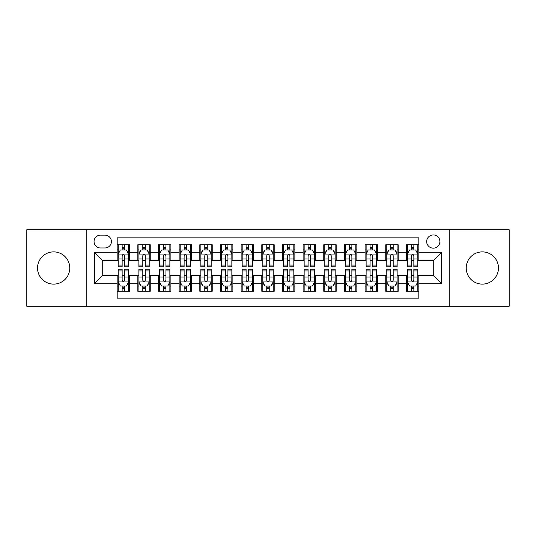 <?xml version="1.0" encoding="UTF-8"?>
<svg xmlns="http://www.w3.org/2000/svg" width="536" height="536" viewBox="0 0 536 536"><rect width="100%" height="100%" fill="white"/><g stroke="black" fill="none" stroke-linecap="round" stroke-linejoin="round"><path stroke-width="0.8" d="M482.34 251.887A16.114 16.114 0 0 0 466.226 268A16.114 16.114 0 0 0 482.34 284.114A16.114 16.114 0 0 0 498.46 268A16.114 16.114 0 0 0 482.34 251.887M53.66 251.887A16.114 16.114 0 0 0 37.54 268A16.114 16.114 0 0 0 53.66 284.114A16.114 16.114 0 0 0 69.774 268A16.114 16.114 0 0 0 53.66 251.887M433.276 234.942A6.613 6.613 0 0 0 426.663 241.555A6.613 6.613 0 0 0 433.276 248.168A6.613 6.613 0 0 0 439.889 241.555A6.613 6.613 0 0 0 433.276 234.942M449.805 306.217L509.2 306.217L509.2 229.783L449.805 229.783L449.805 306.217L86.196 306.217L86.196 229.783L26.8 229.783L26.8 306.217L86.196 306.217M418.817 244.758L406.422 244.758L406.422 252.302L398.154 252.302L398.154 260.563L406.422 260.563L406.422 252.302M398.154 252.302L398.154 244.758L385.759 244.758L385.759 252.302L377.498 252.302L377.498 260.563L385.759 260.563L385.759 252.302M377.498 252.302L377.498 244.758L365.103 244.758L365.103 252.302L356.835 252.302L356.835 260.563L365.103 260.563L365.103 252.302M356.835 252.302L356.835 244.758L344.44 244.758L344.44 252.302L336.179 252.302L336.179 260.563L344.44 260.563L344.44 252.302M336.179 252.302L336.179 244.758L323.778 244.758L323.778 252.302L315.516 252.302L315.516 260.563L323.778 260.563L323.778 252.302M315.516 252.302L315.516 244.758L303.121 244.758L303.121 252.302L294.86 252.302L294.86 260.563L303.121 260.563L303.121 252.302M294.86 252.302L294.86 244.758L282.459 244.758L282.459 252.302L274.197 252.302L274.197 260.563L282.459 260.563L282.459 252.302M274.197 252.302L274.197 244.758L261.803 244.758L261.803 252.302L253.541 252.302L253.541 260.563L261.803 260.563L261.803 252.302M253.541 252.302L253.541 244.758L241.14 244.758L241.14 252.302L232.879 252.302L232.879 260.563L241.14 260.563L241.14 252.302M232.879 252.302L232.879 244.758L220.484 244.758L220.484 252.302L212.223 252.302L212.223 260.563L220.484 260.563L220.484 252.302M212.223 252.302L212.223 244.758L199.821 244.758L199.821 252.302L191.56 252.302L191.56 260.563L199.821 260.563L199.821 252.302M191.56 252.302L191.56 244.758L179.165 244.758L179.165 252.302L170.897 252.302L170.897 260.563L179.165 260.563L179.165 252.302M170.897 252.302L170.897 244.758L158.502 244.758L158.502 252.302L150.241 252.302L150.241 260.563L158.502 260.563L158.502 252.302M150.241 252.302L150.241 244.758L137.846 244.758L137.846 260.563L129.578 260.563L129.578 244.758L117.183 244.758M117.183 291.242L129.578 291.242L129.578 275.437L137.846 275.437L137.846 291.242L150.241 291.242L150.241 275.437L158.502 275.437L158.502 283.698L150.241 283.698M158.502 283.698L158.502 291.242L170.897 291.242L170.897 275.437L179.165 275.437L179.165 283.698L170.897 283.698M179.165 283.698L179.165 291.242L191.56 291.242L191.56 275.437L199.821 275.437L199.821 283.698L191.56 283.698M199.821 283.698L199.821 291.242L212.223 291.242L212.223 275.437L220.484 275.437L220.484 283.698L212.223 283.698M220.484 283.698L220.484 291.242L232.879 291.242L232.879 275.437L241.14 275.437L241.14 283.698L232.879 283.698M241.14 283.698L241.14 291.242L253.541 291.242L253.541 275.437L261.803 275.437L261.803 283.698L253.541 283.698M261.803 283.698L261.803 291.242L274.197 291.242L274.197 275.437L282.459 275.437L282.459 283.698L274.197 283.698M282.459 283.698L282.459 291.242L294.86 291.242L294.86 275.437L303.121 275.437L303.121 283.698L294.86 283.698M303.121 283.698L303.121 291.242L315.516 291.242L315.516 275.437L323.778 275.437L323.778 283.698L315.516 283.698M323.778 283.698L323.778 291.242L336.179 291.242L336.179 275.437L344.44 275.437L344.44 283.698L336.179 283.698M344.44 283.698L344.44 291.242L356.835 291.242L356.835 275.437L365.103 275.437L365.103 283.698L356.835 283.698M365.103 283.698L365.103 291.242L377.498 291.242L377.498 275.437L385.759 275.437L385.759 283.698L377.498 283.698M385.759 283.698L385.759 291.242L398.154 291.242L398.154 275.437L406.422 275.437L406.422 283.698L398.154 283.698M100.453 247.96L104.996 247.96A6.405 6.405 0 0 0 111.401 241.555A6.405 6.405 0 0 0 104.996 235.15L100.453 235.15A6.405 6.405 0 0 0 94.048 241.555A6.405 6.405 0 0 0 100.453 247.96M449.805 229.783L86.196 229.783M418.817 252.302L418.817 237.837L117.183 237.837L117.183 260.563L102.724 260.563L102.724 275.437L117.183 275.437L117.183 298.163L418.817 298.163L418.817 275.437L433.276 275.437L433.276 260.563L418.817 260.563L418.817 252.302L441.537 252.302L441.537 283.698L418.817 283.698M117.183 283.698L94.463 283.698L94.463 252.302L117.183 252.302M406.422 283.698L406.422 291.242L418.817 291.242M117.183 249.923L118.222 249.923M122.141 249.923L124.62 249.923M128.546 249.923L129.578 249.923M117.183 260.355L118.222 260.355M122.141 260.355L124.62 260.355M128.546 260.355L129.578 260.355M117.183 275.645L118.222 275.645M122.141 275.645L124.62 275.645M128.546 275.645L129.578 275.645M117.183 286.077L118.222 286.077M122.141 286.077L124.62 286.077M128.546 286.077L129.578 286.077M137.846 260.355L138.878 260.355M142.804 260.355L145.283 260.355M149.209 260.355L150.241 260.355M137.846 249.923L138.878 249.923M142.804 249.923L145.283 249.923M149.209 249.923L150.241 249.923M137.846 275.645L138.878 275.645M142.804 275.645L145.283 275.645M149.209 275.645L150.241 275.645M137.846 286.077L138.878 286.077M142.804 286.077L145.283 286.077M149.209 286.077L150.241 286.077M158.502 275.645L159.54 275.645M163.46 275.645L165.939 275.645M169.865 275.645L170.897 275.645M158.502 286.077L159.54 286.077M163.46 286.077L165.939 286.077M169.865 286.077L170.897 286.077M158.502 249.923L159.54 249.923M163.46 249.923L165.939 249.923M169.865 249.923L170.897 249.923M158.502 260.355L159.54 260.355M163.46 260.355L165.939 260.355M169.865 260.355L170.897 260.355M179.165 275.645L180.197 275.645M184.123 275.645L186.602 275.645M190.528 275.645L191.56 275.645M179.165 286.077L180.197 286.077M184.123 286.077L186.602 286.077M190.528 286.077L191.56 286.077M179.165 249.923L180.197 249.923M184.123 249.923L186.602 249.923M190.528 249.923L191.56 249.923M179.165 260.355L180.197 260.355M184.123 260.355L186.602 260.355M190.528 260.355L191.56 260.355M199.821 275.645L200.859 275.645M204.779 275.645L207.258 275.645M211.184 275.645L212.223 275.645M199.821 286.077L200.859 286.077M204.779 286.077L207.258 286.077M211.184 286.077L212.223 286.077M199.821 249.923L200.859 249.923M204.779 249.923L207.258 249.923M211.184 249.923L212.223 249.923M199.821 260.355L200.859 260.355M204.779 260.355L207.258 260.355M211.184 260.355L212.223 260.355M220.484 275.645L221.515 275.645M225.442 275.645L227.921 275.645M231.847 275.645L232.879 275.645M220.484 286.077L221.515 286.077M225.442 286.077L227.921 286.077M231.847 286.077L232.879 286.077M220.484 249.923L221.515 249.923M225.442 249.923L227.921 249.923M231.847 249.923L232.879 249.923M220.484 260.355L221.515 260.355M225.442 260.355L227.921 260.355M231.847 260.355L232.879 260.355M241.14 275.645L242.178 275.645M246.098 275.645L248.577 275.645M252.503 275.645L253.541 275.645M241.14 286.077L242.178 286.077M246.098 286.077L248.577 286.077M252.503 286.077L253.541 286.077M241.14 249.923L242.178 249.923M246.098 249.923L248.577 249.923M252.503 249.923L253.541 249.923M241.14 260.355L242.178 260.355M246.098 260.355L248.577 260.355M252.503 260.355L253.541 260.355M261.803 275.645L262.834 275.645M266.76 275.645L269.24 275.645M273.166 275.645L274.197 275.645M261.803 286.077L262.834 286.077M266.76 286.077L269.24 286.077M273.166 286.077L274.197 286.077M261.803 249.923L262.834 249.923M266.76 249.923L269.24 249.923M273.166 249.923L274.197 249.923M261.803 260.355L262.834 260.355M266.76 260.355L269.24 260.355M273.166 260.355L274.197 260.355M282.459 275.645L283.497 275.645M287.423 275.645L289.902 275.645M293.822 275.645L294.86 275.645M282.459 286.077L283.497 286.077M287.423 286.077L289.902 286.077M293.822 286.077L294.86 286.077M282.459 249.923L283.497 249.923M287.423 249.923L289.902 249.923M293.822 249.923L294.86 249.923M282.459 260.355L283.497 260.355M287.423 260.355L289.902 260.355M293.822 260.355L294.86 260.355M303.121 275.645L304.153 275.645M308.079 275.645L310.558 275.645M314.485 275.645L315.516 275.645M303.121 286.077L304.153 286.077M308.079 286.077L310.558 286.077M314.485 286.077L315.516 286.077M303.121 249.923L304.153 249.923M308.079 249.923L310.558 249.923M314.485 249.923L315.516 249.923M303.121 260.355L304.153 260.355M308.079 260.355L310.558 260.355M314.485 260.355L315.516 260.355M323.778 275.645L324.816 275.645M328.742 275.645L331.221 275.645M335.141 275.645L336.179 275.645M323.778 286.077L324.816 286.077M328.742 286.077L331.221 286.077M335.141 286.077L336.179 286.077M323.778 249.923L324.816 249.923M328.742 249.923L331.221 249.923M335.141 249.923L336.179 249.923M323.778 260.355L324.816 260.355M328.742 260.355L331.221 260.355M335.141 260.355L336.179 260.355M344.44 275.645L345.472 275.645M349.398 275.645L351.877 275.645M355.803 275.645L356.835 275.645M344.44 286.077L345.472 286.077M349.398 286.077L351.877 286.077M355.803 286.077L356.835 286.077M344.44 249.923L345.472 249.923M349.398 249.923L351.877 249.923M355.803 249.923L356.835 249.923M344.44 260.355L345.472 260.355M349.398 260.355L351.877 260.355M355.803 260.355L356.835 260.355M365.103 275.645L366.135 275.645M370.061 275.645L372.54 275.645M376.46 275.645L377.498 275.645M365.103 286.077L366.135 286.077M370.061 286.077L372.54 286.077M376.46 286.077L377.498 286.077M365.103 249.923L366.135 249.923M370.061 249.923L372.54 249.923M376.46 249.923L377.498 249.923M365.103 260.355L366.135 260.355M370.061 260.355L372.54 260.355M376.46 260.355L377.498 260.355M385.759 275.645L386.791 275.645M390.717 275.645L393.196 275.645M397.122 275.645L398.154 275.645M385.759 286.077L386.791 286.077M390.717 286.077L393.196 286.077M397.122 286.077L398.154 286.077M385.759 249.923L386.791 249.923M390.717 249.923L393.196 249.923M397.122 249.923L398.154 249.923M385.759 260.355L386.791 260.355M390.717 260.355L393.196 260.355M397.122 260.355L398.154 260.355M406.422 275.645L407.454 275.645M411.38 275.645L413.859 275.645M417.779 275.645L418.817 275.645M406.422 286.077L407.454 286.077M411.38 286.077L413.859 286.077M417.779 286.077L418.817 286.077M406.422 249.923L407.454 249.923M411.38 249.923L413.859 249.923M417.779 249.923L418.817 249.923M406.422 260.355L407.454 260.355M411.38 260.355L413.859 260.355M417.779 260.355L418.817 260.355M102.724 260.563L94.463 252.302M102.724 275.437L94.463 283.698M441.537 252.302L433.276 260.563M441.537 283.698L433.276 275.437M124.62 247.444L122.141 247.444M128.546 265.079L124.62 265.079L124.62 266.76L128.546 266.76L128.546 254.158L126.483 250.024L120.285 250.024L118.222 254.158L118.222 266.76L122.141 266.76L122.141 265.079L118.222 265.079M118.222 254.158L118.222 244.758M128.546 254.158L128.546 244.758M122.141 250.024L122.141 244.758M124.62 244.758L124.62 250.024M124.62 265.079L124.62 255.706C123.796 254.118 122.972 254.118 122.141 255.706L122.141 265.079M122.141 288.556L124.62 288.556M118.222 270.921L122.141 270.921L122.141 269.24L118.222 269.24L118.222 281.842L120.285 285.976L126.483 285.976L128.546 281.842L128.546 269.24L124.62 269.24L124.62 270.921L128.546 270.921M128.546 281.842L128.546 291.242M118.222 281.842L118.222 291.242M124.62 285.976L124.62 291.242M122.141 291.242L122.141 285.976M122.141 270.921L122.141 280.295C122.972 281.882 123.796 281.882 124.62 280.295L124.62 270.921M145.283 247.444L142.804 247.444M149.209 265.079L145.283 265.079L145.283 266.76L149.209 266.76L149.209 254.158L147.139 250.024L140.941 250.024L138.878 254.158L138.878 266.76L142.804 266.76L142.804 265.079L138.878 265.079M138.878 254.158L138.878 244.758M149.209 254.158L149.209 244.758M142.804 250.024L142.804 244.758M145.283 244.758L145.283 250.024M145.283 265.079L145.283 255.706C144.459 254.118 143.628 254.118 142.804 255.706L142.804 265.079M165.939 247.444L163.46 247.444M169.865 265.079L165.939 265.079L165.939 266.76L169.865 266.76L169.865 254.158L167.802 250.024L161.604 250.024L159.54 254.158L159.54 266.76L163.46 266.76L163.46 265.079L159.54 265.079M159.54 254.158L159.54 244.758M169.865 254.158L169.865 244.758M163.46 250.024L163.46 244.758M165.939 244.758L165.939 250.024M165.939 265.079L165.939 255.706C165.115 254.118 164.291 254.118 163.46 255.706L163.46 265.079M186.602 247.444L184.123 247.444M190.528 265.079L186.602 265.079L186.602 266.76L190.528 266.76L190.528 254.158L188.458 250.024L182.26 250.024L180.197 254.158L180.197 266.76L184.123 266.76L184.123 265.079L180.197 265.079M180.197 254.158L180.197 244.758M190.528 254.158L190.528 244.758M184.123 250.024L184.123 244.758M186.602 244.758L186.602 250.024M186.602 265.079L186.602 255.706C185.778 254.118 184.947 254.118 184.123 255.706L184.123 265.079M207.258 247.444L204.779 247.444M211.184 265.079L207.258 265.079L207.258 266.76L211.184 266.76L211.184 254.158L209.12 250.024L202.923 250.024L200.859 254.158L200.859 266.76L204.779 266.76L204.779 265.079L200.859 265.079M200.859 254.158L200.859 244.758M211.184 254.158L211.184 244.758M204.779 250.024L204.779 244.758M207.258 244.758L207.258 250.024M207.258 265.079L207.258 255.706C206.434 254.118 205.61 254.118 204.779 255.706L204.779 265.079M142.804 288.556L145.283 288.556M138.878 270.921L142.804 270.921L142.804 269.24L138.878 269.24L138.878 281.842L140.941 285.976L147.139 285.976L149.209 281.842L149.209 269.24L145.283 269.24L145.283 270.921L149.209 270.921M149.209 281.842L149.209 291.242M138.878 281.842L138.878 291.242M145.283 285.976L145.283 291.242M142.804 291.242L142.804 285.976M142.804 270.921L142.804 280.295C143.628 281.882 144.452 281.882 145.283 280.295L145.283 270.921M163.46 288.556L165.939 288.556M159.54 270.921L163.46 270.921L163.46 269.24L159.54 269.24L159.54 281.842L161.604 285.976L167.802 285.976L169.865 281.842L169.865 269.24L165.939 269.24L165.939 270.921L169.865 270.921M169.865 281.842L169.865 291.242M159.54 281.842L159.54 291.242M165.939 285.976L165.939 291.242M163.46 291.242L163.46 285.976M163.46 270.921L163.46 280.295C164.291 281.882 165.115 281.882 165.939 280.295L165.939 270.921M184.123 288.556L186.602 288.556M180.197 270.921L184.123 270.921L184.123 269.24L180.197 269.24L180.197 281.842L182.26 285.976L188.458 285.976L190.528 281.842L190.528 269.24L186.602 269.24L186.602 270.921L190.528 270.921M190.528 281.842L190.528 291.242M180.197 281.842L180.197 291.242M186.602 285.976L186.602 291.242M184.123 291.242L184.123 285.976M184.123 270.921L184.123 280.295C184.947 281.882 185.771 281.882 186.602 280.295L186.602 270.921M204.779 288.556L207.258 288.556M200.859 270.921L204.779 270.921L204.779 269.24L200.859 269.24L200.859 281.842L202.923 285.976L209.12 285.976L211.184 281.842L211.184 269.24L207.258 269.24L207.258 270.921L211.184 270.921M211.184 281.842L211.184 291.242M200.859 281.842L200.859 291.242M207.258 285.976L207.258 291.242M204.779 291.242L204.779 285.976M204.779 270.921L204.779 280.295C205.61 281.882 206.434 281.882 207.258 280.295L207.258 270.921M227.921 247.444L225.442 247.444M231.847 265.079L227.921 265.079L227.921 266.76L231.847 266.76L231.847 254.158L229.783 250.024L223.579 250.024L221.515 254.158L221.515 266.76L225.442 266.76L225.442 265.079L221.515 265.079M221.515 254.158L221.515 244.758M231.847 254.158L231.847 244.758M225.442 250.024L225.442 244.758M227.921 244.758L227.921 250.024M227.921 265.079L227.921 255.706C227.096 254.118 226.266 254.118 225.442 255.706L225.442 265.079M225.442 288.556L227.921 288.556M221.515 270.921L225.442 270.921L225.442 269.24L221.515 269.24L221.515 281.842L223.579 285.976L229.783 285.976L231.847 281.842L231.847 269.24L227.921 269.24L227.921 270.921L231.847 270.921M231.847 281.842L231.847 291.242M221.515 281.842L221.515 291.242M227.921 285.976L227.921 291.242M225.442 291.242L225.442 285.976M225.442 270.921L225.442 280.295C226.266 281.882 227.09 281.882 227.921 280.295L227.921 270.921M248.577 247.444L246.098 247.444M252.503 265.079L248.577 265.079L248.577 266.76L252.503 266.76L252.503 254.158L250.439 250.024L244.242 250.024L242.178 254.158L242.178 266.76L246.098 266.76L246.098 265.079L242.178 265.079M242.178 254.158L242.178 244.758M252.503 254.158L252.503 244.758M246.098 250.024L246.098 244.758M248.577 244.758L248.577 250.024M248.577 265.079L248.577 255.706C247.753 254.118 246.929 254.118 246.098 255.706L246.098 265.079M246.098 288.556L248.577 288.556M242.178 270.921L246.098 270.921L246.098 269.24L242.178 269.24L242.178 281.842L244.242 285.976L250.439 285.976L252.503 281.842L252.503 269.24L248.577 269.24L248.577 270.921L252.503 270.921M252.503 281.842L252.503 291.242M242.178 281.842L242.178 291.242M248.577 285.976L248.577 291.242M246.098 291.242L246.098 285.976M246.098 270.921L246.098 280.295C246.929 281.882 247.753 281.882 248.577 280.295L248.577 270.921M269.24 247.444L266.76 247.444M273.166 265.079L269.24 265.079L269.24 266.76L273.166 266.76L273.166 254.158L271.102 250.024L264.898 250.024L262.834 254.158L262.834 266.76L266.76 266.76L266.76 265.079L262.834 265.079M262.834 254.158L262.834 244.758M273.166 254.158L273.166 244.758M266.76 250.024L266.76 244.758M269.24 244.758L269.24 250.024M269.24 265.079L269.24 255.706C268.415 254.118 267.585 254.118 266.76 255.706L266.76 265.079M266.76 288.556L269.24 288.556M262.834 270.921L266.76 270.921L266.76 269.24L262.834 269.24L262.834 281.842L264.898 285.976L271.102 285.976L273.166 281.842L273.166 269.24L269.24 269.24L269.24 270.921L273.166 270.921M273.166 281.842L273.166 291.242M262.834 281.842L262.834 291.242M269.24 285.976L269.24 291.242M266.76 291.242L266.76 285.976M266.76 270.921L266.76 280.295C267.585 281.882 268.415 281.882 269.24 280.295L269.24 270.921M289.902 247.444L287.423 247.444M293.822 265.079L289.902 265.079L289.902 266.76L293.822 266.76L293.822 254.158L291.758 250.024L285.561 250.024L283.497 254.158L283.497 266.76L287.423 266.76L287.423 265.079L283.497 265.079M283.497 254.158L283.497 244.758M293.822 254.158L293.822 244.758M287.423 250.024L287.423 244.758M289.902 244.758L289.902 250.024M289.902 265.079L289.902 255.706C289.072 254.118 288.247 254.118 287.423 255.706L287.423 265.079M287.423 288.556L289.902 288.556M283.497 270.921L287.423 270.921L287.423 269.24L283.497 269.24L283.497 281.842L285.561 285.976L291.758 285.976L293.822 281.842L293.822 269.24L289.902 269.24L289.902 270.921L293.822 270.921M293.822 281.842L293.822 291.242M283.497 281.842L283.497 291.242M289.902 285.976L289.902 291.242M287.423 291.242L287.423 285.976M287.423 270.921L287.423 280.295C288.247 281.882 289.072 281.882 289.902 280.295L289.902 270.921M310.558 247.444L308.079 247.444M314.485 265.079L310.558 265.079L310.558 266.76L314.485 266.76L314.485 254.158L312.421 250.024L306.217 250.024L304.153 254.158L304.153 266.76L308.079 266.76L308.079 265.079L304.153 265.079M304.153 254.158L304.153 244.758M314.485 254.158L314.485 244.758M308.079 250.024L308.079 244.758M310.558 244.758L310.558 250.024M310.558 265.079L310.558 255.706C309.734 254.118 308.91 254.118 308.079 255.706L308.079 265.079M331.221 247.444L328.742 247.444M335.141 265.079L331.221 265.079L331.221 266.76L335.141 266.76L335.141 254.158L333.077 250.024L326.88 250.024L324.816 254.158L324.816 266.76L328.742 266.76L328.742 265.079L324.816 265.079M324.816 254.158L324.816 244.758M335.141 254.158L335.141 244.758M328.742 250.024L328.742 244.758M331.221 244.758L331.221 250.024M331.221 265.079L331.221 255.706C330.39 254.118 329.566 254.118 328.742 255.706L328.742 265.079M351.877 247.444L349.398 247.444M355.803 265.079L351.877 265.079L351.877 266.76L355.803 266.76L355.803 254.158L353.74 250.024L347.542 250.024L345.472 254.158L345.472 266.76L349.398 266.76L349.398 265.079L345.472 265.079M345.472 254.158L345.472 244.758M355.803 254.158L355.803 244.758M349.398 250.024L349.398 244.758M351.877 244.758L351.877 250.024M351.877 265.079L351.877 255.706C351.053 254.118 350.229 254.118 349.398 255.706L349.398 265.079M372.54 247.444L370.061 247.444M376.46 265.079L372.54 265.079L372.54 266.76L376.46 266.76L376.46 254.158L374.396 250.024L368.198 250.024L366.135 254.158L366.135 266.76L370.061 266.76L370.061 265.079L366.135 265.079M366.135 254.158L366.135 244.758M376.46 254.158L376.46 244.758M370.061 250.024L370.061 244.758M372.54 244.758L372.54 250.024M372.54 265.079L372.54 255.706C371.709 254.118 370.885 254.118 370.061 255.706L370.061 265.079M393.196 247.444L390.717 247.444M397.122 265.079L393.196 265.079L393.196 266.76L397.122 266.76L397.122 254.158L395.059 250.024L388.861 250.024L386.791 254.158L386.791 266.76L390.717 266.76L390.717 265.079L386.791 265.079M386.791 254.158L386.791 244.758M397.122 254.158L397.122 244.758M390.717 250.024L390.717 244.758M393.196 244.758L393.196 250.024M393.196 265.079L393.196 255.706C392.372 254.118 391.548 254.118 390.717 255.706L390.717 265.079M308.079 288.556L310.558 288.556M304.153 270.921L308.079 270.921L308.079 269.24L304.153 269.24L304.153 281.842L306.217 285.976L312.421 285.976L314.485 281.842L314.485 269.24L310.558 269.24L310.558 270.921L314.485 270.921M314.485 281.842L314.485 291.242M304.153 281.842L304.153 291.242M310.558 285.976L310.558 291.242M308.079 291.242L308.079 285.976M308.079 270.921L308.079 280.295C308.904 281.882 309.734 281.882 310.558 280.295L310.558 270.921M328.742 288.556L331.221 288.556M324.816 270.921L328.742 270.921L328.742 269.24L324.816 269.24L324.816 281.842L326.88 285.976L333.077 285.976L335.141 281.842L335.141 269.24L331.221 269.24L331.221 270.921L335.141 270.921M335.141 281.842L335.141 291.242M324.816 281.842L324.816 291.242M331.221 285.976L331.221 291.242M328.742 291.242L328.742 285.976M328.742 270.921L328.742 280.295C329.566 281.882 330.39 281.882 331.221 280.295L331.221 270.921M349.398 288.556L351.877 288.556M345.472 270.921L349.398 270.921L349.398 269.24L345.472 269.24L345.472 281.842L347.542 285.976L353.74 285.976L355.803 281.842L355.803 269.24L351.877 269.24L351.877 270.921L355.803 270.921M355.803 281.842L355.803 291.242M345.472 281.842L345.472 291.242M351.877 285.976L351.877 291.242M349.398 291.242L349.398 285.976M349.398 270.921L349.398 280.295C350.222 281.882 351.053 281.882 351.877 280.295L351.877 270.921M370.061 288.556L372.54 288.556M366.135 270.921L370.061 270.921L370.061 269.24L366.135 269.24L366.135 281.842L368.198 285.976L374.396 285.976L376.46 281.842L376.46 269.24L372.54 269.24L372.54 270.921L376.46 270.921M376.46 281.842L376.46 291.242M366.135 281.842L366.135 291.242M372.54 285.976L372.54 291.242M370.061 291.242L370.061 285.976M370.061 270.921L370.061 280.295C370.885 281.882 371.709 281.882 372.54 280.295L372.54 270.921M390.717 288.556L393.196 288.556M386.791 270.921L390.717 270.921L390.717 269.24L386.791 269.24L386.791 281.842L388.861 285.976L395.059 285.976L397.122 281.842L397.122 269.24L393.196 269.24L393.196 270.921L397.122 270.921M397.122 281.842L397.122 291.242M386.791 281.842L386.791 291.242M393.196 285.976L393.196 291.242M390.717 291.242L390.717 285.976M390.717 270.921L390.717 280.295C391.541 281.882 392.372 281.882 393.196 280.295L393.196 270.921M413.859 247.444L411.38 247.444M417.779 265.079L413.859 265.079L413.859 266.76L417.779 266.76L417.779 254.158L415.715 250.024L409.517 250.024L407.454 254.158L407.454 266.76L411.38 266.76L411.38 265.079L407.454 265.079M407.454 254.158L407.454 244.758M417.779 254.158L417.779 244.758M411.38 250.024L411.38 244.758M413.859 244.758L413.859 250.024M413.859 265.079L413.859 255.706C413.028 254.118 412.204 254.118 411.38 255.706L411.38 265.079M411.38 288.556L413.859 288.556M407.454 270.921L411.38 270.921L411.38 269.24L407.454 269.24L407.454 281.842L409.517 285.976L415.715 285.976L417.779 281.842L417.779 269.24L413.859 269.24L413.859 270.921L417.779 270.921M417.779 281.842L417.779 291.242M407.454 281.842L407.454 291.242M413.859 285.976L413.859 291.242M411.38 291.242L411.38 285.976M411.38 270.921L411.38 280.295C412.204 281.882 413.028 281.882 413.859 280.295L413.859 270.921M137.846 283.698L129.578 283.698M137.846 252.302L129.578 252.302M128.499 254.057L118.268 254.057M118.222 251.163L119.716 251.163M127.052 251.163L128.546 251.163M122.141 258.948L118.222 258.948M128.546 258.948L124.62 258.948M124.62 248.758L122.141 248.758M118.268 281.943L128.499 281.943M128.546 284.837L127.052 284.837M119.716 284.837L118.222 284.837M124.62 277.052L128.546 277.052M118.222 277.052L122.141 277.052M122.141 287.242L124.62 287.242M149.155 254.057L138.931 254.057M138.878 251.163L140.378 251.163M147.708 251.163L149.209 251.163M142.804 258.948L138.878 258.948M149.209 258.948L145.283 258.948M145.283 248.758L142.804 248.758M169.818 254.057L159.587 254.057M159.54 251.163L161.035 251.163M168.371 251.163L169.865 251.163M163.46 258.948L159.54 258.948M169.865 258.948L165.939 258.948M165.939 248.758L163.46 248.758M190.474 254.057L180.25 254.057M180.197 251.163L181.697 251.163M189.027 251.163L190.528 251.163M184.123 258.948L180.197 258.948M190.528 258.948L186.602 258.948M186.602 248.758L184.123 248.758M211.137 254.057L200.906 254.057M200.859 251.163L202.353 251.163M209.69 251.163L211.184 251.163M204.779 258.948L200.859 258.948M211.184 258.948L207.258 258.948M207.258 248.758L204.779 248.758M138.931 281.943L149.155 281.943M149.209 284.837L147.708 284.837M140.378 284.837L138.878 284.837M145.283 277.052L149.209 277.052M138.878 277.052L142.804 277.052M142.804 287.242L145.283 287.242M159.587 281.943L169.818 281.943M169.865 284.837L168.371 284.837M161.035 284.837L159.54 284.837M165.939 277.052L169.865 277.052M159.54 277.052L163.46 277.052M163.46 287.242L165.939 287.242M180.25 281.943L190.474 281.943M190.528 284.837L189.027 284.837M181.697 284.837L180.197 284.837M186.602 277.052L190.528 277.052M180.197 277.052L184.123 277.052M184.123 287.242L186.602 287.242M200.906 281.943L211.137 281.943M211.184 284.837L209.69 284.837M202.353 284.837L200.859 284.837M207.258 277.052L211.184 277.052M200.859 277.052L204.779 277.052M204.779 287.242L207.258 287.242M231.793 254.057L221.569 254.057M221.515 251.163L223.016 251.163M230.346 251.163L231.847 251.163M225.442 258.948L221.515 258.948M231.847 258.948L227.921 258.948M227.921 248.758L225.442 248.758M221.569 281.943L231.793 281.943M231.847 284.837L230.346 284.837M223.016 284.837L221.515 284.837M227.921 277.052L231.847 277.052M221.515 277.052L225.442 277.052M225.442 287.242L227.921 287.242M252.456 254.057L242.225 254.057M242.178 251.163L243.672 251.163M251.009 251.163L252.503 251.163M246.098 258.948L242.178 258.948M252.503 258.948L248.577 258.948M248.577 248.758L246.098 248.758M242.225 281.943L252.456 281.943M252.503 284.837L251.009 284.837M243.672 284.837L242.178 284.837M248.577 277.052L252.503 277.052M242.178 277.052L246.098 277.052M246.098 287.242L248.577 287.242M273.112 254.057L262.888 254.057M262.834 251.163L264.335 251.163M271.665 251.163L273.166 251.163M266.76 258.948L262.834 258.948M273.166 258.948L269.24 258.948M269.24 248.758L266.76 248.758M262.888 281.943L273.112 281.943M273.166 284.837L271.665 284.837M264.335 284.837L262.834 284.837M269.24 277.052L273.166 277.052M262.834 277.052L266.76 277.052M266.76 287.242L269.24 287.242M293.775 254.057L283.544 254.057M283.497 251.163L284.991 251.163M292.328 251.163L293.822 251.163M287.423 258.948L283.497 258.948M293.822 258.948L289.902 258.948M289.902 248.758L287.423 248.758M283.544 281.943L293.775 281.943M293.822 284.837L292.328 284.837M284.991 284.837L283.497 284.837M289.902 277.052L293.822 277.052M283.497 277.052L287.423 277.052M287.423 287.242L289.902 287.242M314.431 254.057L304.207 254.057M304.153 251.163L305.654 251.163M312.984 251.163L314.485 251.163M308.079 258.948L304.153 258.948M314.485 258.948L310.558 258.948M310.558 248.758L308.079 248.758M335.094 254.057L324.863 254.057M324.816 251.163L326.31 251.163M333.647 251.163L335.141 251.163M328.742 258.948L324.816 258.948M335.141 258.948L331.221 258.948M331.221 248.758L328.742 248.758M355.75 254.057L345.526 254.057M345.472 251.163L346.973 251.163M354.303 251.163L355.803 251.163M349.398 258.948L345.472 258.948M355.803 258.948L351.877 258.948M351.877 248.758L349.398 248.758M376.413 254.057L366.182 254.057M366.135 251.163L367.629 251.163M374.966 251.163L376.46 251.163M370.061 258.948L366.135 258.948M376.46 258.948L372.54 258.948M372.54 248.758L370.061 248.758M397.069 254.057L386.845 254.057M386.791 251.163L388.292 251.163M395.622 251.163L397.122 251.163M390.717 258.948L386.791 258.948M397.122 258.948L393.196 258.948M393.196 248.758L390.717 248.758M304.207 281.943L314.431 281.943M314.485 284.837L312.984 284.837M305.654 284.837L304.153 284.837M310.558 277.052L314.485 277.052M304.153 277.052L308.079 277.052M308.079 287.242L310.558 287.242M324.863 281.943L335.094 281.943M335.141 284.837L333.647 284.837M326.31 284.837L324.816 284.837M331.221 277.052L335.141 277.052M324.816 277.052L328.742 277.052M328.742 287.242L331.221 287.242M345.526 281.943L355.75 281.943M355.803 284.837L354.303 284.837M346.973 284.837L345.472 284.837M351.877 277.052L355.803 277.052M345.472 277.052L349.398 277.052M349.398 287.242L351.877 287.242M366.182 281.943L376.413 281.943M376.46 284.837L374.966 284.837M367.629 284.837L366.135 284.837M372.54 277.052L376.46 277.052M366.135 277.052L370.061 277.052M370.061 287.242L372.54 287.242M386.845 281.943L397.069 281.943M397.122 284.837L395.622 284.837M388.292 284.837L386.791 284.837M393.196 277.052L397.122 277.052M386.791 277.052L390.717 277.052M390.717 287.242L393.196 287.242M417.732 254.057L407.501 254.057M407.454 251.163L408.948 251.163M416.284 251.163L417.779 251.163M411.38 258.948L407.454 258.948M417.779 258.948L413.859 258.948M413.859 248.758L411.38 248.758M407.501 281.943L417.732 281.943M417.779 284.837L416.284 284.837M408.948 284.837L407.454 284.837M413.859 277.052L417.779 277.052M407.454 277.052L411.38 277.052M411.38 287.242L413.859 287.242"/></g></svg>
